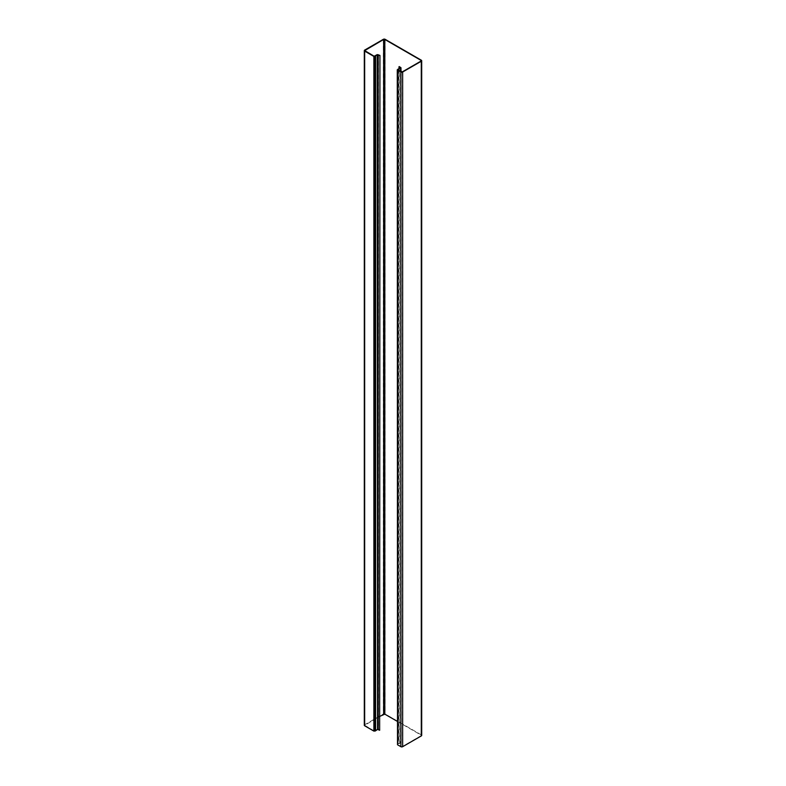 <?xml version="1.0" encoding="UTF-8"?>
<svg xmlns="http://www.w3.org/2000/svg" width="786" height="786" viewBox="0 0 786 786"><rect width="100%" height="100%" fill="white"/><g stroke="black" fill="none" stroke-linecap="round" stroke-linejoin="round"><path stroke-width="0.59" stroke-dasharray="3.93 2.95" d="M379.943 730.086L377.26 729.27L375.295 730.626L375.295 55.944M374.175 56.258L374.175 730.941L375.61 730.774M374.175 730.941L364.714 725.282L379.943 716.292M364.665 50.098L364.665 724.771L383.362 713.983A1.238 0.717 0 0 1 385.111 713.983L421.335 734.89A1.238 0.717 0 0 1 421.699 735.401M400.742 67.419L400.742 742.102L399.288 741.257L399.288 66.574M400.457 67.92L400.457 742.269L399.288 741.257M398.993 68.637L398.993 741.424M398.345 70.219L398.08 743.753L400.457 742.269M401.184 71.85L401.184 746.533L397.804 744.588L397.804 69.905L397.804 744.244L400.693 742.799L400.428 67.94M397.51 69.394L397.51 744.077L398.001 743.792A1.238 0.717 0 0 1 398.08 743.753L398.08 69.07M397.274 721.332L421.05 735.057L421.05 61.062L421.05 735.735L402.353 746.533L401.184 746.533M421.05 735.735L421.05 735.057M400.742 742.102L400.693 71.575M364.665 724.771A1.238 0.717 0 0 0 364.301 725.282M378.479 54.558L378.479 729.241M377.26 54.598L377.575 729.428M375.246 730.656L375.246 55.973M374.755 56.258L374.755 730.941M364.95 724.938L364.95 725.616M383.362 39.3L383.362 713.983M398.296 70.19L398.296 743.959M398.001 69.119L398.001 743.792M402.353 71.85L402.353 746.533M385.111 39.3L385.111 713.983M421.335 60.217L421.335 734.89M421.286 735.401L421.286 60.718M397.687 744.411L397.687 69.738M400.988 71.742L400.988 742.436M400.575 67.753L400.575 742.436M364.714 50.599L364.714 725.282"/><path stroke-width="1.18" d="M379.943 55.403L379.648 730.253L379.943 55.403L377.26 54.598L374.175 56.258L364.714 50.599L383.647 39.467L384.816 39.467L421.05 60.384L421.05 61.062L402.353 71.85L397.687 69.738L400.575 67.753L399.288 66.574L400.988 67.753L400.988 71.742M379.648 730.253L377.575 729.428L375.61 730.774L375.61 56.101A1.238 0.717 180 0 1 375.541 56.15L373.881 56.425L364.665 51.11A1.238 0.717 180 0 1 364.301 50.599A1.238 0.717 180 0 1 364.665 50.098L383.362 39.3A1.238 0.717 180 0 1 385.111 39.3L421.335 60.217A1.238 0.717 180 0 1 421.699 60.718A1.238 0.717 180 0 1 421.335 61.229L402.638 72.017A1.238 0.717 180 0 1 400.889 72.017L397.51 70.072L398.001 69.119A1.238 0.717 180 0 1 398.08 69.07M379.648 55.57L377.575 54.745L375.295 55.944M373.881 56.425L373.881 731.108L375.541 730.823A1.238 0.717 0 0 0 375.61 730.774M373.881 731.108L364.665 725.783A1.238 0.717 0 0 1 364.301 725.282L364.301 50.599M379.943 716.292L384.816 714.15L397.274 721.332M398.993 66.741L398.993 68.637M400.988 67.753L398.345 69.256L398.345 70.219M400.889 72.017L400.889 746.7L397.51 744.755L397.274 69.738M421.335 61.229L421.335 735.902L402.638 746.7A1.238 0.717 0 0 1 400.889 746.7M421.335 735.902A1.238 0.717 0 0 0 421.699 735.401L421.699 60.718M378.184 54.735L378.184 729.408M377.26 54.598L377.575 729.428M375.541 730.823L375.541 56.15M375.05 56.425L375.05 731.108M364.665 51.11L364.665 725.783M383.647 39.467L383.647 714.15M364.95 50.265L364.95 50.943M400.693 71.575L400.428 67.94M398.296 69.286L398.296 70.19M397.51 70.072L397.51 744.755M402.638 72.017L402.638 746.7M421.05 60.384L421.05 61.062M384.816 39.467L384.816 714.15"/></g></svg>
